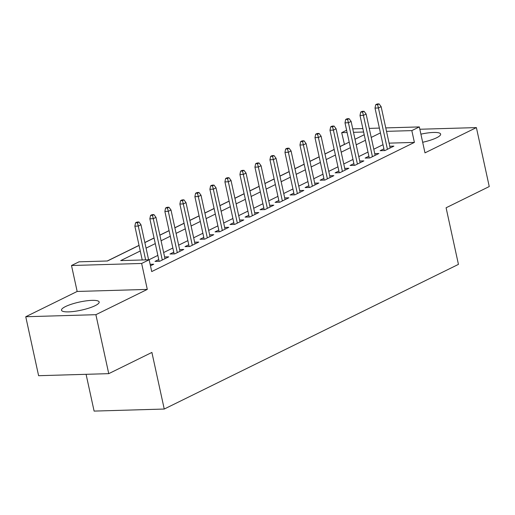 <?xml version="1.0" encoding="UTF-8"?>
<svg xmlns="http://www.w3.org/2000/svg" width="515" height="515" viewBox="0 0 515 515"><rect width="100%" height="100%" fill="white"/><g stroke="black" fill="none" stroke-linecap="round" stroke-linejoin="round"><path stroke-width="0.77" d="M422.673 142.269A19.28 4.152 -12.3 0 0 436.598 137.775A19.28 4.152 -12.3 0 0 440.647 134.1A19.28 4.152 -12.3 0 0 420.903 134.157M65.547 306.547A19.28 4.152 -12.3 0 0 61.491 310.223A19.28 4.152 -12.3 0 0 74.553 311.356A19.28 4.152 -12.3 0 0 95.121 305.685A19.28 4.152 -12.3 0 0 99.17 302.009A19.28 4.152 -12.3 0 0 86.114 300.876A19.28 4.152 -12.3 0 0 65.547 306.547M344.451 144.451L341.683 132.664L346.608 130.244M86.082 374.315L94.103 411.092L164.24 409.039L458.44 264.382L446.093 207.777L489.25 186.552L476.394 127.591L419.834 129.246M164.24 409.039L151.899 352.434L108.749 373.652L38.606 375.699L25.75 316.738L95.887 314.684L147.296 289.404L141.644 263.461L71.501 265.515L79.007 261.826L107.442 260.989L139.056 245.443M147.296 289.404L77.16 291.458L25.75 316.738M77.16 291.458L71.501 265.515M344.252 144.458L339.977 146.563M334.171 149.414L324.965 153.946M319.158 156.798L309.953 161.324M304.153 164.176L294.947 168.701M289.14 171.559L279.935 176.085M274.128 178.937L264.922 183.462M259.122 186.321L249.917 190.846M244.11 193.698L234.904 198.224M229.104 201.082L219.892 205.607M214.092 208.459L204.886 212.985M199.08 215.843L189.874 220.369M184.074 223.22L174.862 227.746M169.062 230.604L159.856 235.13M154.049 237.982L144.844 242.507M139.044 245.359L107.242 260.996M108.749 373.652L95.887 314.684M383.907 148.848L380.147 150.695L384.892 150.56L393.898 146.131L389.765 146.247M368.894 156.232L365.141 158.079L369.879 157.938L378.885 153.509L374.753 153.631M353.882 163.609L350.129 165.457L354.867 165.321L363.873 160.892L359.747 161.008M338.876 170.993L335.117 172.84L339.861 172.699L348.867 168.27L344.735 168.392M323.864 178.37L320.111 180.218L324.849 180.076L333.855 175.654L329.722 175.77M308.858 185.754L305.099 187.595L309.837 187.46L318.843 183.031L314.716 183.153M293.846 193.131L290.093 194.979L294.831 194.837L303.837 190.415L299.704 190.531M278.834 200.515L275.081 202.356L279.819 202.221L288.825 197.792L284.692 197.915M263.828 207.893L260.069 209.74L264.807 209.599L273.813 205.17L269.686 205.292M248.816 215.276L245.063 217.118L249.801 216.982L258.807 212.553L254.674 212.676M233.804 222.654L230.051 224.501L234.789 224.36L243.795 219.931L239.662 220.053M218.798 230.038L215.038 231.879L219.776 231.744L228.782 227.315L224.656 227.437M203.786 237.415L200.032 239.263L204.77 239.121L213.776 234.692L209.644 234.814M188.773 244.792L185.02 246.64L189.758 246.505L198.764 242.076L194.631 242.198M173.767 252.176L170.008 254.024L174.746 253.882L183.752 249.453L179.626 249.575M158.755 259.554L155.002 261.401L159.74 261.266L168.746 256.837L164.613 256.959M140.267 250.985L120.71 260.603L149.144 259.772L151.719 271.566L414.395 142.404L389.089 143.144M382.999 144.696L373.793 149.221M367.987 152.073L358.781 156.599M352.981 159.457L343.775 163.982M337.969 166.834L328.763 171.36M322.957 174.218L313.751 178.744M307.951 181.595L298.745 186.121M292.938 188.973L283.733 193.505M277.926 196.357L268.721 200.882M262.92 203.734L253.715 208.266M247.908 211.118L238.703 215.643M232.896 218.495L223.69 223.027M217.89 225.879L208.684 230.405M202.878 233.256L193.672 237.788M187.866 240.64L178.66 245.166M172.86 248.018L163.654 252.543M157.847 255.401L148.951 259.779M150.464 265.824L153.734 264.214L150.142 264.324M385.767 127.907L419.326 126.922L424.984 152.865L476.394 127.591M419.326 126.922L411.82 130.61L386.514 131.351M414.395 142.404L411.82 130.61M149.144 259.772L141.644 263.461M352.736 128.872L362.863 128.576M369.249 128.389L379.381 128.093M363.616 132.02L353.49 132.323M347.104 132.51L341.683 132.664M144.863 242.591L154.069 238.065M159.875 235.213L169.081 230.681M174.881 227.83L184.087 223.304M189.893 220.452L199.099 215.92M204.899 213.068L214.111 208.543M219.911 205.691L229.117 201.159M234.924 198.307L244.129 193.782M249.93 190.93L259.142 186.404M264.942 183.546L274.147 179.02M279.954 176.169L289.16 171.643M294.96 168.785L304.172 164.259M309.972 161.407L319.178 156.882M324.984 154.024L334.19 149.498M339.99 146.646L349.202 142.121M355.002 139.262L364.208 134.737M380.431 132.902L371.218 137.428M365.418 140.28L356.213 144.805M350.406 147.663L341.2 152.189M335.4 155.041L326.188 159.566M320.388 162.425L311.182 166.95M305.376 169.802L296.17 174.328M290.37 177.186L281.158 181.711M275.358 184.563L266.152 189.089M260.345 191.941L251.14 196.472M245.34 199.324L236.128 203.85M230.327 206.702L221.122 211.234M215.315 214.086L206.109 218.611M200.309 221.463L191.104 225.995M185.297 228.847L176.091 233.372M170.285 236.224L161.079 240.756M155.279 243.608L146.073 248.133M137.441 222.738L138.947 221.997L137.048 222.049L135.548 222.789L137.441 222.738L138.271 226.072L140.968 224.746L148.61 259.785M145.636 259.875L138.271 226.072L134.859 226.175L142.224 259.972M135.548 222.789L134.859 226.175M140.968 224.746L138.947 221.997M152.453 215.354L153.953 214.613L152.06 214.671L150.56 215.412L152.453 215.354L153.277 218.695L155.981 217.362L164.987 258.685M162.289 260.011L153.277 218.695L149.865 218.791L159.129 261.279M150.56 215.412L149.865 218.791M155.981 217.362L153.953 214.613M167.465 207.976L168.965 207.236L167.066 207.294L165.566 208.028L167.465 207.976L168.289 211.311L170.993 209.985L179.999 251.301M177.295 252.633L168.289 211.311L164.877 211.414L174.141 253.901M165.566 208.028L164.877 211.414M170.993 209.985L168.965 207.236M182.471 200.593L183.971 199.852L182.078 199.91L180.578 200.65L182.471 200.593L183.301 203.934L185.999 202.601L195.011 243.923M192.307 245.249L183.301 203.934L179.889 204.03L189.153 246.524M180.578 200.65L179.889 204.03M185.999 202.601L183.971 199.852M197.483 193.215L198.983 192.475L197.091 192.533L195.584 193.267L197.483 193.215L198.307 196.55L201.011 195.224L210.017 236.54M207.32 237.872L198.307 196.55L194.895 196.653L204.159 239.14M195.584 193.267L194.895 196.653M201.011 195.224L198.983 192.475M212.495 185.831L213.995 185.091L212.096 185.149L210.596 185.889L212.495 185.831L213.319 189.172L216.023 187.84L225.029 229.162M222.326 230.488L213.319 189.172L209.908 189.269L219.171 231.763M210.596 185.889L209.908 189.269M216.023 187.84L213.995 185.091M227.501 178.454L229.001 177.714L227.109 177.772L225.609 178.505L227.501 178.454L228.332 181.789L231.029 180.462L240.042 221.778M237.338 223.111L228.332 181.789L224.92 181.892L234.183 224.379M225.609 178.505L224.92 181.892M231.029 180.462L229.001 177.714M242.514 171.07L244.013 170.336L242.121 170.388L240.614 171.128L242.514 171.07L243.338 174.411L246.041 173.085L255.047 214.401M252.35 215.727L243.338 174.411L239.926 174.508L249.189 217.002M240.614 171.128L239.926 174.508M246.041 173.085L244.013 170.336M257.526 163.693L259.026 162.952L257.127 163.01L255.627 163.744L257.526 163.693L258.35 167.027L261.053 165.701L270.06 207.017M267.356 208.35L258.35 167.027L254.938 167.13L264.201 209.618M255.627 163.744L254.938 167.13M261.053 165.701L259.026 162.952M272.532 156.309L274.032 155.575L272.139 155.627L270.639 156.367L272.532 156.309L273.362 159.65L276.059 158.324L285.072 199.64M282.368 200.966L273.362 159.65L269.95 159.747L279.214 202.241M270.639 156.367L269.95 159.747M276.059 158.324L274.032 155.575M287.544 148.932L289.044 148.191L287.151 148.249L285.645 148.983L287.544 148.932L288.368 152.266L291.072 150.94L300.078 192.256M297.38 193.589L288.368 152.266L284.956 152.369L294.22 194.857M285.645 148.983L284.956 152.369M291.072 150.94L289.044 148.191M302.556 141.548L304.056 140.814L302.157 140.865L300.657 141.606L302.556 141.548L303.38 144.889L306.084 143.563L315.09 184.879M312.386 186.205L303.38 144.889L299.968 144.992L309.232 187.479M300.657 141.606L299.968 144.992M306.084 143.563L304.056 140.814M317.562 134.17L319.062 133.43L317.169 133.488L315.669 134.222L317.562 134.17L318.392 137.511L321.09 136.179L330.102 177.495M327.398 178.827L318.392 137.511L314.98 137.608L324.244 180.096M315.669 134.222L314.98 137.608M321.09 136.179L319.062 133.43M332.574 126.787L334.074 126.053L332.181 126.104L330.675 126.845L332.574 126.787L333.398 130.128L336.102 128.802L345.108 170.117M342.411 171.444L333.398 130.128L329.986 130.231L339.25 172.718M330.675 126.845L329.986 130.231M336.102 128.802L334.074 126.053M347.586 119.409L349.086 118.669L347.187 118.727L345.687 119.461L347.586 119.409L348.41 122.75L351.114 121.418L360.12 162.734M357.416 164.066L348.41 122.75L344.998 122.847L354.262 165.334M345.687 119.461L344.998 122.847M351.114 121.418L349.086 118.669M362.592 112.025L364.092 111.291L362.2 111.343L360.7 112.083L362.592 112.025L363.423 115.366L366.12 114.04L375.132 155.356M372.429 156.682L363.423 115.366L360.011 115.469L369.274 157.957M360.7 112.083L360.011 115.469M366.12 114.04L364.092 111.291M377.604 104.648L379.104 103.908L377.212 103.966L375.705 104.706L377.604 104.648L378.428 107.989L381.132 106.657L390.138 147.979M387.441 149.305L378.428 107.989L375.017 108.086L384.28 150.573M375.705 104.706L375.017 108.086M381.132 106.657L379.104 103.908"/></g></svg>
